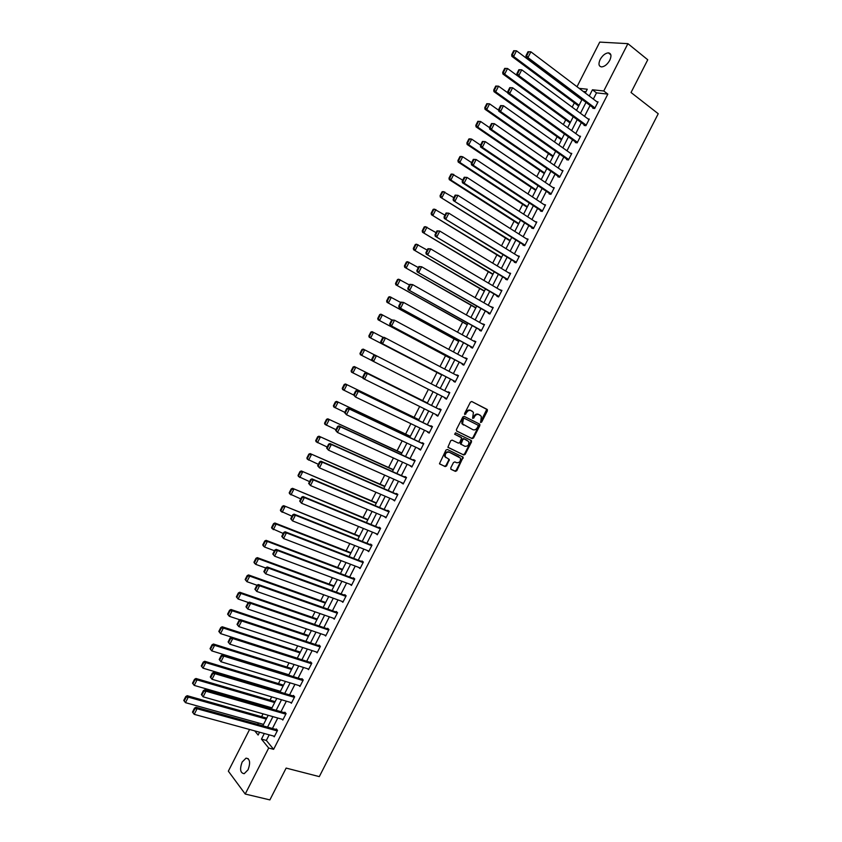 <?xml version="1.0" encoding="UTF-8"?>
<svg xmlns="http://www.w3.org/2000/svg" width="842" height="842" viewBox="0 0 842 842"><rect width="100%" height="100%" fill="white"/><g stroke="black" fill="none" stroke-linecap="round" stroke-linejoin="round"><path stroke-width="1.26" d="M480.698 422.495L481.666 422.053L487.381 410.854L487.086 409.37L471.804 401.529L470.404 402.15L464.626 413.475L464.847 414.517L466.573 412.612C467.794 410.633 469.289 409.959 471.057 410.601L473.446 412.348L472.562 418.285L473.783 418.085L474.53 416.632C475.741 414.653 477.225 413.99 478.972 414.622L481.329 416.337L480.698 422.495M480.435 422.2L486.76 409.37L471.709 401.487M464.573 414.232L465.931 412.285L466.573 412.612M472.541 418.232L473.888 416.295L474.53 416.632M242.149 762.042L246.022 758.147C249.948 758.758 250.632 762.631 248.064 769.788L244.201 773.682C240.254 773.061 239.57 769.178 242.149 762.042M600.146 59.529C602.504 55.435 605.23 53.204 608.345 52.857C611.229 53.351 611.713 55.814 609.787 60.245C607.429 64.339 604.703 66.56 601.62 66.918C598.715 66.423 598.22 63.96 600.146 59.529M450.744 467.899L451.07 469.352L455.406 471.373L456.796 470.72L463.195 457.206L447.334 449.46L445.923 450.112L439.461 463.742L445.155 466.594L446.555 465.942L449.344 459.511L445.323 456.88C444.913 453.585 446.218 452.038 449.239 452.217L460.427 458.048C460.858 461.311 459.574 462.868 456.564 462.711L454.869 461.911L453.47 462.563L450.744 467.899M577.012 86.726L599.746 42.1L627.9 43.658L647.751 59.771L631.037 92.504L658.233 113.733L319.297 776.619L286.133 768.083L269.882 799.9L245.222 794.038L228.35 771.167L249.579 729.488M627.9 43.658L603.767 90.978L592.452 89.778L589.274 96.009M269.187 734.845L266.335 740.434L273.618 749.327L607.84 94.104L603.767 90.978M273.618 749.327L268.693 748.022L245.222 794.038M472.141 438.619L473.52 437.987L479.877 425.557L479.572 424.084L464.216 416.38L462.816 417.011L456.406 429.578L456.722 431.062L472.141 438.619L471.499 438.272L472.888 437.64L479.224 425.221L479.045 423.821M471.509 441.934L465.163 454.354L463.774 455.006L447.902 447.218L450.702 440.745L452.112 440.103L458.406 443.155L459.816 442.513L461.669 437.84L454.754 434.283L455.511 432.799L471.194 440.471L471.509 441.934L470.867 441.587L464.531 453.996L465.163 454.354M607.84 94.104L596.504 92.873L593.336 99.082M590.084 105.46L584.548 116.333M581.317 122.648L575.76 133.562M572.56 139.835L566.982 150.792M563.814 157.001L558.204 168M555.057 174.157L549.437 185.198M546.321 191.302L540.669 202.385M537.585 208.437L531.912 219.562M528.85 225.561L523.156 236.728M520.135 242.664L514.409 253.884M511.41 259.768L505.674 271.019M502.706 276.85L496.938 288.153M493.991 293.932L488.213 305.267M485.297 310.993L479.487 322.37M476.604 328.043L470.773 339.463M467.91 345.083L462.069 356.555M459.227 362.113L453.364 373.616M450.554 379.132L444.66 390.677M441.882 396.15L435.998 407.686M433.188 413.19L427.336 424.673M424.505 430.22L418.674 441.65M415.822 447.249L410.033 458.616M407.149 464.258L401.392 475.562M398.487 481.256L392.751 492.507M389.825 498.243L384.12 509.431M381.173 515.209L375.49 526.355M372.522 532.176L366.87 543.258M363.881 549.131L358.26 560.151M355.24 566.066L349.651 577.033M346.609 583.001L341.052 593.905M337.989 599.914L332.453 610.766M329.369 616.818L323.865 627.616M320.749 633.721L315.276 644.456M312.14 650.603L306.698 661.286M303.541 667.474L298.121 678.094M294.942 684.336L289.553 694.903M286.354 701.176L280.996 711.69M277.765 718.016L272.44 728.477M593.094 107.713L592.81 108.271L594.684 108.502L598.052 101.882L596.862 101.745M584.348 124.869L584.064 125.426L585.916 125.69L589.284 119.08L588.032 118.911M575.602 142.014L575.318 142.572L577.159 142.866L580.527 136.267L579.191 136.057M566.866 159.149L566.582 159.696L568.403 160.033L571.771 153.433L570.36 153.181M558.13 176.273L557.857 176.82L559.646 177.188L563.014 170.6L561.509 170.294M549.405 193.386L549.131 193.934L550.91 194.334L554.268 187.745L552.657 187.387M540.69 210.479L540.406 211.026L542.174 211.468L545.532 204.88L543.795 204.459M531.976 227.572L531.691 228.119L533.439 228.592L536.796 222.004L535.028 221.583M523.271 244.643L522.987 245.19L524.713 245.696L528.071 239.117L526.292 238.718M514.567 261.704L514.283 262.251L515.999 262.799L519.346 256.221L517.556 255.831M505.874 278.755L505.589 279.302L507.284 279.881L510.631 273.313L508.842 272.934M497.18 295.805L496.906 296.342L498.58 296.952L501.927 290.385L500.116 290.037M488.497 312.835L488.223 313.371L489.876 314.013L493.223 307.456L491.412 307.12M479.814 329.843L479.54 330.39L481.182 331.064L484.518 324.507L482.708 324.191M471.141 346.851L470.867 347.399L472.488 348.104L475.835 341.557L474.004 341.252M462.479 363.849L462.205 364.397L463.805 365.133L467.142 358.587L465.31 358.292M453.817 380.826L453.543 381.373L455.122 382.152L458.469 375.606L456.627 375.332M445.165 397.813L444.892 398.35L446.46 399.15L449.786 392.614L448.218 391.825L447.944 392.361M436.482 414.822L437.787 416.148L441.124 409.612L439.566 408.78L439.292 409.328M427.82 431.82L429.125 433.125L432.462 426.599L430.925 425.736L430.641 426.284M419.158 448.807L420.474 450.102L423.8 443.576L422.284 442.682L422 443.218M410.496 465.784L411.822 467.057L415.148 460.532L413.643 459.606L413.369 460.153M401.844 482.74L403.181 484.003L406.507 477.488L405.023 476.53L404.749 477.067M393.203 499.695L394.551 500.937L397.866 494.422L396.403 493.433L396.119 493.97M384.562 516.641L385.92 517.862L389.236 511.357L387.783 510.326L387.509 510.873M375.932 533.565L377.29 534.775L380.605 528.271L379.174 527.208L378.9 527.755M367.301 550.489L368.67 551.678L371.985 545.174L370.564 544.079L370.291 544.627M358.681 567.392L360.06 568.571L363.365 562.067L361.976 560.951L361.692 561.488M350.104 584.295L351.451 585.443L354.756 578.949L353.377 577.791L353.103 578.338M341.631 601.23L342.852 602.314L346.157 595.82L344.788 594.631L344.515 595.178M333.137 618.144L334.253 619.165L337.558 612.681L336.211 611.46L335.937 611.997M324.644 635.036L325.665 636.015L328.969 629.532L327.633 628.279L327.359 628.816M316.139 651.908L317.076 652.845L320.381 646.372L319.065 645.077L318.792 645.625M307.625 668.769L308.498 669.664L311.793 663.201L310.498 661.875L310.224 662.412M299.12 685.609L299.931 686.472L303.225 680.01L301.941 678.663L301.668 679.199M290.606 702.428L291.364 703.27L294.658 696.818L293.395 695.429L293.121 695.966M282.091 719.247L282.796 720.057L286.091 713.606L284.849 712.185L284.575 712.721M273.576 736.045L274.239 736.834L277.534 730.382L276.302 728.94L276.029 729.477M574.36 102.871L572.171 107.166M565.729 119.806L563.319 124.542M557.109 136.73L554.468 141.909M548.489 153.644L545.627 159.264M539.88 170.547L536.796 176.609M531.27 187.44L527.966 193.944M522.672 204.322L519.135 211.268M514.083 221.183L510.315 228.571M505.495 238.044L501.506 245.864M496.906 254.884L492.696 263.146M488.328 271.713L483.897 280.428M479.761 288.543L475.098 297.679M471.194 305.351L466.31 314.929M462.637 322.149L457.532 332.169M454.08 338.937L448.754 349.388M445.534 355.713L439.987 366.607M436.987 372.48L431.22 383.805M428.41 389.32L422.652 400.613M419.653 406.507L414.127 417.348M410.907 423.673L405.612 434.072M402.16 440.84L397.087 450.786M393.425 457.985L388.583 467.489M384.689 475.13L380.079 484.182M375.964 492.254L371.575 500.864M367.249 509.368L363.081 517.535M358.534 526.471L354.598 534.196M349.819 543.564L346.115 550.836M341.115 560.646L337.642 567.476M332.422 577.717L329.169 584.095M323.728 594.768L320.707 600.714M315.045 611.818L312.245 617.312M306.372 628.848L303.794 633.91M297.7 645.867L295.342 650.487M289.027 662.875L286.901 667.053M280.365 679.883L278.46 683.62M275.323 689.787L274.934 690.535M271.713 696.871L270.029 700.165M266.861 706.375L266.314 707.469M263.062 713.837L261.609 716.7M258.42 722.952L257.694 724.383M585.99 91.725L583.211 91.42M578.391 105.871L578.475 106.46M569.781 122.764L569.866 123.353M561.182 139.635L561.256 140.235M552.584 156.507L552.657 157.117M543.995 173.357L544.069 173.978M535.407 190.208L535.48 190.829M526.829 207.037L526.903 207.669M518.251 223.856L518.325 224.488M509.684 240.675L509.747 241.307M501.127 257.473L501.19 258.115M492.57 274.26L492.623 274.913M484.024 291.037L484.076 291.69M475.477 307.804L475.53 308.467M466.942 324.559L466.984 325.223M458.406 341.294L458.448 341.978M449.881 358.029L449.923 358.713M441.355 374.753L441.397 375.437M427.631 402.434L427.062 402.813M424.368 408.844L418.495 420.379M419.127 419.137L418.548 419.505M410.622 435.819L410.054 436.177M402.118 452.501L401.56 452.849M393.624 469.162L393.067 469.51M385.141 485.813L384.583 486.16M376.658 502.463L376.1 502.79M368.186 519.093L367.628 519.419M359.713 535.712L359.166 536.028M351.251 552.32L350.704 552.636M342.789 568.918L342.252 569.224M334.337 585.506L333.8 585.8M325.886 602.083L325.349 602.377M317.445 618.649L316.918 618.933M309.003 635.205L308.477 635.478M292.153 668.274L291.627 668.548M585.327 93.02L587.263 89.22L579.17 88.368M254.758 730.898L258.126 735.034L259.568 732.214M262.83 725.815L268.188 715.3M271.429 708.943L276.818 698.365M280.028 692.061L285.449 681.431M288.638 675.168L294.09 664.485M297.258 658.255L302.731 647.519M305.878 641.341L311.382 630.542M314.508 624.417L320.034 613.555M323.139 607.471L328.696 596.568M331.78 590.526L337.368 579.559M340.421 573.56L346.041 562.54M349.072 556.583L354.724 545.5M357.734 539.596L363.407 528.46M366.396 522.608L372.101 511.41M375.058 505.6L380.795 494.338M383.731 488.57L389.499 477.267M392.414 471.541L398.213 460.174M401.097 454.501L406.928 443.071M409.791 437.44L415.643 425.957M427.199 403.297L433.104 391.698M435.903 386.204L441.829 374.595M444.65 369.049L450.544 357.482M453.396 351.893L459.269 340.357M462.153 334.716L468.005 323.223M470.91 317.529L476.74 306.088M479.677 300.331L485.487 288.922M488.444 283.112L494.233 271.755M497.222 265.893L502.99 254.579M506 248.664L511.747 237.391M514.799 231.413L520.514 220.183M523.587 214.152L529.292 202.975M532.386 196.891L538.07 185.745M541.196 179.609L546.858 168.505M550.015 162.317L555.646 151.255M558.835 145.003L564.445 133.994M567.655 127.689L573.244 116.722M576.486 110.365L582.054 99.43M264.304 733.508L261.452 739.118L268.693 748.022M586.011 102.398L580.454 113.302M577.223 119.638L571.644 130.584M568.445 136.867L562.845 147.855M559.667 154.086L554.047 165.116M550.9 171.294L545.258 182.356M542.132 188.482L536.47 199.596M533.375 205.659L527.692 216.815M524.629 222.835L518.914 234.034M515.883 239.991L510.147 251.232M507.137 257.136L501.39 268.419M498.401 274.271L492.633 285.596M489.676 291.395L483.876 302.762M480.95 308.498L475.141 319.918M472.236 325.601L466.405 337.053M463.532 342.683L457.669 354.187M454.827 359.766L448.944 371.301M446.123 376.827L440.219 388.404M437.43 393.888L431.525 405.465M428.715 410.98L422.852 422.495M420.011 428.062L414.169 439.513M411.306 445.123L405.497 456.522M402.613 462.184L396.835 473.52M393.93 479.224L388.173 490.507M385.247 496.264L379.521 507.484M376.563 513.283L370.88 524.45M367.901 530.292L362.239 541.406M359.229 547.289L353.598 558.341M350.577 564.277L344.967 575.275M341.926 581.254L336.347 592.189M333.274 598.22L327.727 609.092M324.633 615.165L319.118 625.995M316.003 632.11L310.509 642.878M307.372 649.035L301.91 659.749M298.742 665.959L293.311 676.61M290.122 682.862L284.722 693.461M281.512 699.755L276.144 710.301M272.913 716.637L267.567 727.12M596.504 92.873L592.452 89.778M266.335 740.434L261.452 739.118M535.049 221.541L536.533 222.52M526.334 238.623L527.839 239.581M517.63 255.694L519.135 256.631M508.936 272.745L510.452 273.671M500.243 289.795L501.769 290.7M491.56 306.825L493.086 307.709M482.876 323.844L484.413 324.717M474.204 340.863L475.751 341.715M465.531 357.861L467.089 358.692M456.869 374.848L458.437 375.669M444.892 398.35L446.46 399.14M448.218 391.825L449.786 392.625M436.24 415.306L437.819 416.085M427.599 432.251L429.188 433.02M418.958 449.186L420.558 449.933M410.328 466.121L411.927 466.847M401.708 483.034L403.318 483.74M393.088 499.927L394.709 500.632M384.468 516.82L386.099 517.504M375.858 533.702L377.5 534.365M367.259 550.573L368.901 551.226M358.66 567.424L360.313 568.066M473.888 416.295C475.098 414.327 476.583 413.654 478.33 414.285L480.245 415.264M465.931 412.285C467.152 410.307 468.647 409.633 470.415 410.264L472.341 411.254M456.532 430.936L471.499 438.272M478.098 426.126L477.888 425.094L464.405 418.348L463.426 418.79L462.511 423.958L472.878 429.683C474.635 430.294 476.109 429.62 477.319 427.652L478.098 426.126M463.51 425.031L461.869 423.621L461.995 419.99L463.763 418.011L477.888 425.094M448.049 447.428L463.142 454.638L464.531 453.996M460.742 437.177L454.596 434.167M464.9 446.292C467.931 446.449 469.204 444.881 468.731 441.587L464.216 438.903L462.826 439.545L460.963 444.197L464.9 446.292M461.248 444.513L460.332 443.85L460.385 442.734L462.184 439.198L463.584 438.556L467.152 440.292M470.867 441.587L470.741 440.25M446.018 457.701L444.702 456.511C444.292 453.228 445.597 451.67 448.618 451.859L458.816 456.701M439.566 463.91L444.534 466.226L445.934 465.573L448.66 460.227L448.597 458.953M450.807 469.141L454.785 470.994L456.175 470.341L462.511 457.943L462.437 456.659M513.694 50.72L511.683 54.688L512.389 54.741L514.399 50.773L513.694 50.72L516.504 50.815L581.854 99.84M579.086 105.271L513.631 56.488L511.873 56.351L578.664 106.081M514.399 50.773L516.504 50.815L513.631 56.488L512.389 54.741M511.683 54.688L511.873 56.351M594.968 107.955L527.945 57.593L526.134 57.456L594.031 108.418M528.008 51.73L530.881 51.825L527.945 57.593L526.682 55.814L528.734 51.783L528.008 51.73L525.955 55.761L526.682 55.814M597.778 102.44L530.881 51.825L528.734 51.783M526.134 57.456L525.955 55.761M504.716 68.391L502.706 72.359L503.4 72.423L505.421 68.455L504.716 68.391L507.526 68.497L573.223 116.775M570.455 122.206L504.653 74.17L502.906 74.001L570.066 122.964M505.421 68.455L507.526 68.497L504.653 74.17L503.4 72.423M502.706 72.359L502.906 74.001M495.749 86.052L493.738 90.02L494.422 90.094L496.443 86.137L495.749 86.052L498.548 86.179L507.852 92.873M561.824 139.13L495.675 91.841L493.949 91.631L561.467 139.846M496.443 86.137L498.548 86.179L495.675 91.841L494.422 90.094M493.738 90.02L493.949 91.631M586.2 125.142L518.809 75.569L517.02 75.391L585.348 125.605M518.872 69.697L521.735 69.812L518.809 75.569L517.546 73.801L519.598 69.77L518.872 69.697L516.83 73.728L517.546 73.801M589.011 119.638L521.735 69.812L519.598 69.77M517.02 75.391L516.83 73.728M577.433 142.319L509.684 93.536L507.905 93.325L576.675 142.793M509.757 87.652L512.61 87.779L509.684 93.536L508.421 91.767L510.462 87.736L509.757 87.652L507.705 91.683L508.421 91.767M580.243 136.814L512.61 87.779L510.462 87.736M507.905 93.325L507.705 91.683M486.792 103.703L484.781 107.66L485.455 107.765L487.465 103.798L486.792 103.703L489.581 103.84L498.675 110.249M553.205 156.044L486.708 109.502L485.003 109.26L552.868 156.707M487.465 103.798L489.581 103.84L486.708 109.502L485.455 107.765M484.781 107.66L485.003 109.26M477.835 121.343L475.825 125.3L476.498 125.416L478.509 121.448L477.835 121.343L480.614 121.49L489.497 127.616M544.595 172.936L477.74 127.142L476.056 126.868L544.279 173.557M478.509 121.448L480.614 121.49L477.74 127.142L476.498 125.416M475.825 125.3L476.056 126.868M468.878 138.972L466.878 142.93L467.542 143.045L469.552 139.098L468.878 138.972L469.983 138.825L471.657 139.13L480.55 145.129M535.986 189.829L468.783 144.782L467.121 144.466L535.701 190.397M469.552 139.098L471.657 139.13L468.783 144.782L467.542 143.045M466.878 142.93L467.121 144.466M568.676 159.485L500.558 111.491L498.801 111.239L568.024 159.969M500.632 105.597L503.484 105.734L500.558 111.491L499.295 109.723L501.337 105.692L500.632 105.597L498.59 109.618L499.295 109.723M571.486 153.991L503.484 105.734L501.337 105.692M498.801 111.239L498.59 109.618M559.93 176.641L491.444 129.426L489.707 129.142L559.393 177.136M491.528 123.532L494.37 123.679L491.444 129.426L490.181 127.668L492.223 123.637L491.528 123.532L489.486 127.552L490.181 127.668M562.73 171.147L494.37 123.679L492.223 123.637M489.707 129.142L489.486 127.552M551.184 193.786L482.34 147.35L480.614 147.024L550.773 194.302M482.424 141.445L485.255 141.614L482.34 147.35L481.066 145.592L483.108 141.572L482.424 141.445L480.382 145.466L481.066 145.592M553.994 188.292L485.255 141.614L483.108 141.572M480.614 147.024L480.382 145.466M459.932 156.58L457.932 160.538L458.585 160.675L460.595 156.717L459.932 156.58L461.058 156.423L462.7 156.759L471.646 162.664M527.387 206.711L459.837 162.401L458.195 162.053L527.124 207.227M460.595 156.717L462.7 156.759L459.837 162.401L458.585 160.675M457.932 160.538L458.195 162.053M542.448 210.921L473.236 165.264L471.531 164.906L542.174 211.458M473.33 159.349L476.151 159.527L473.236 165.264L471.962 163.506L474.004 159.496L473.33 159.349L471.288 163.369L471.962 163.506M545.248 205.427L476.151 159.527L474.004 159.496M471.531 164.906L471.288 163.369M450.996 174.189L448.997 178.136L449.649 178.283L451.649 174.336L450.996 174.189L452.133 173.999L462.742 180.177M518.788 223.572L450.891 180.02L449.27 179.63L518.546 224.046M451.649 174.336L453.764 174.368L450.891 180.02L449.649 178.283M448.997 178.136L449.27 179.63M533.723 228.045L464.131 183.167L462.458 182.767L533.47 228.529M464.237 177.241L467.047 177.43L464.131 183.167L462.868 181.409L464.91 177.399L464.237 177.241L462.195 181.251L462.868 181.409M536.522 222.551L467.047 177.43L464.91 177.399M462.458 182.767L462.195 181.251M442.071 191.776L440.061 195.723L440.703 195.891L442.713 191.944L442.071 191.776L443.208 191.566L453.849 197.681M510.199 240.433L440.355 197.186L509.978 240.854M442.713 191.944L444.818 191.976L441.955 197.617L440.703 195.891M440.061 195.723L440.355 197.186M524.998 245.148L453.385 200.617L524.766 245.59M455.154 195.123L457.964 195.323L455.048 201.059L453.775 199.301L455.817 195.291L455.154 195.123L453.112 199.133L453.775 199.301M527.787 239.665L457.964 195.323L455.817 195.291M453.385 200.617L453.112 199.133M433.146 209.353L431.136 213.3L431.778 213.479L433.777 209.532L433.146 209.353L434.293 209.111L444.965 215.173M501.611 257.273L431.441 214.742L501.422 257.652M433.777 209.532L435.882 209.563L433.03 215.194L431.778 213.479M431.136 213.3L431.441 214.742M516.272 262.251L444.323 218.457L516.072 262.641M446.071 212.984L448.87 213.205L445.965 218.931L444.692 217.183L446.734 213.173L446.071 212.984L444.039 216.994L444.692 217.183M519.072 256.768L448.87 213.205L446.734 213.173M444.323 218.457L444.039 216.994M424.221 226.919L422.221 230.855L422.852 231.055L424.852 227.108L424.221 226.919L425.389 226.656L436.082 232.655M493.033 274.113L422.537 232.276L492.865 274.439M424.852 227.108L426.957 227.14L424.105 232.771L422.852 231.055M422.221 230.855L422.537 232.276M507.558 279.333L435.261 236.286L507.389 279.67M436.998 230.845L439.798 231.066L436.882 236.791L435.619 235.044L437.651 231.045L436.998 230.845L434.967 234.844L435.619 235.044M510.357 273.861L439.798 231.066L437.651 231.045M435.261 236.286L434.967 234.844M415.306 244.475L413.306 248.411L413.927 248.622L415.927 244.675L415.306 244.475L416.485 244.191L427.21 250.116M484.466 290.932L413.632 249.8L484.318 291.206M415.927 244.675L418.042 244.706L415.18 250.337L413.927 248.622M413.306 248.411L413.632 249.8M498.853 296.405L426.21 254.095L498.706 296.7M427.936 248.685L430.725 248.927L427.82 254.642L426.547 252.905L428.578 248.895L427.936 248.685L425.905 252.684L426.547 252.905M501.643 290.932L430.725 248.927L428.578 248.895M426.21 254.095L425.905 252.684M406.402 262.009L404.402 265.946L405.013 266.167L407.012 262.23L406.402 262.009L407.591 261.704L418.337 267.577M475.898 307.74L404.739 267.314L475.772 307.972M407.012 262.23L409.128 262.262L406.276 267.882L405.013 266.167M404.402 265.946L404.739 267.314M490.149 313.466L417.169 271.903L490.033 313.708M418.874 266.514L421.653 266.767L418.748 272.482L417.485 270.745L419.516 266.746L418.874 266.514L416.843 270.514L417.485 270.745M492.938 308.004L421.653 266.767L419.516 266.746M417.169 271.903L416.843 270.514M397.498 279.533L395.508 283.47L396.108 283.712L398.108 279.776L397.498 279.533L398.698 279.207L409.475 285.017M467.331 324.538L395.856 284.817L467.236 324.728M398.108 279.776L400.224 279.797L397.361 285.417L396.108 283.712M395.508 283.47L395.856 284.817M481.456 330.517L408.128 289.69L481.361 330.706M409.822 284.333L412.601 284.596L409.696 290.311L408.423 288.574L410.454 284.575L409.822 284.333L407.791 288.322L408.423 288.574M484.245 325.054L412.601 284.596L410.454 284.575M408.128 289.69L407.791 288.322M388.604 297.058L386.615 300.983L387.215 301.236L389.204 297.3L388.604 297.058L389.814 296.7L400.624 302.446M458.774 341.326L386.973 302.31L458.711 341.463M389.204 297.3L391.32 297.331L388.467 302.941L387.215 301.236M386.615 300.983L386.973 302.31M472.762 347.557L399.097 307.467L472.699 347.704M400.781 302.131L403.539 302.415L400.645 308.119L399.371 306.383L401.402 302.394L400.781 302.131L398.75 306.12L399.371 306.383M475.551 342.105L403.539 302.415L401.402 302.394M399.097 307.467L398.75 306.12M379.721 314.561L377.721 318.487L378.321 318.75L380.31 314.824L379.721 314.561L380.942 314.182L391.825 319.897M450.228 358.103L378.1 319.781L450.186 358.197M380.31 314.824L382.426 314.845L379.574 320.455L378.321 318.75M377.721 318.487L378.1 319.781M464.079 364.586L390.078 325.223L464.037 364.681M391.74 319.918L394.498 320.213L391.593 325.917L390.32 324.191L392.351 320.192L391.74 319.918L389.709 323.917L390.32 324.191M466.868 359.134L394.498 320.213L392.351 320.192M390.078 325.223L389.709 323.917M370.838 332.053L368.849 335.969L369.428 336.253L371.417 332.327L370.838 332.053L372.069 331.653L383.342 337.484M441.682 374.869L369.228 337.253L441.661 374.911M371.417 332.327L373.532 332.348L370.68 337.958L369.428 336.253M368.849 335.969L369.228 337.253M455.406 381.605L381.058 342.978L455.385 381.647M382.71 337.705L383.941 337.284L385.457 338.01L382.563 343.704L381.289 341.978L383.31 337.989L382.71 337.705L380.679 341.684L381.289 341.978M458.185 376.153L385.457 338.01L383.31 337.989M381.058 342.978L380.679 341.684M361.965 349.525L359.976 353.451L360.544 353.745L362.534 349.819L361.965 349.525L363.207 349.104L374.858 355.061M372.017 360.618L360.365 354.703L359.976 353.451M362.534 349.819L364.649 349.84L361.807 355.44L360.544 353.745M446.734 398.613L372.038 360.713L371.659 359.45L372.248 359.755L374.28 355.766L373.68 355.471L371.659 359.45M373.68 355.471L374.932 355.029L376.427 355.787L373.532 361.481L372.248 359.755M449.512 393.161L376.427 355.787L374.28 355.766M427.368 402.96L354.345 366.554L427.347 403.002M362.839 377.816L351.503 372.143L351.103 370.912L351.672 371.217L353.661 367.301L353.093 366.996L351.103 370.912M353.661 367.301L355.777 367.312L352.924 372.922L351.672 371.217M353.093 366.996L354.345 366.554M438.072 415.601L363.039 378.437L362.639 377.205L363.228 377.521L365.249 373.532L364.66 373.216L362.639 377.205M440.861 410.117L365.923 372.764L367.396 373.553L364.502 379.247L363.228 377.521M440.84 410.159L367.396 373.553L365.249 373.532M365.923 372.764L364.66 373.216M418.863 419.653L345.494 383.984L418.811 419.737M353.651 395.003L342.662 389.572L342.241 388.362L342.799 388.688L344.788 384.773L344.231 384.447L342.241 388.362M344.788 384.773L346.904 384.783L344.062 390.383L342.799 388.688M344.231 384.447L345.494 383.984M429.409 432.588L355.482 396.992L353.629 394.94L354.208 395.277L356.229 391.288L355.65 390.962L353.629 394.94M432.23 427.052L356.913 390.478L358.376 391.309L355.482 396.992L354.208 395.277M432.178 427.147L358.376 391.309L356.229 391.288M356.913 390.478L355.65 390.962M410.359 436.324L336.642 401.402L410.296 436.461M344.788 412.338L333.811 406.981L333.39 405.802L333.937 406.139L335.926 402.223L335.369 401.897L333.39 405.802M335.926 402.223L338.031 402.234L335.2 407.833L333.937 406.139M335.369 401.897L336.642 401.402M420.747 449.554L346.472 414.727L344.62 412.664L345.188 413.012L347.209 409.033L346.641 408.686L344.62 412.664M423.6 443.976L347.925 408.181L349.356 409.044L346.472 414.727L345.188 413.012M423.526 444.113L349.356 409.044L347.209 409.033M347.925 408.181L346.641 408.686M401.866 452.996L327.812 418.811L401.771 453.175M335.979 429.683L324.97 424.389L324.538 423.231L325.086 423.579L327.064 419.674L326.517 419.327L324.538 423.231M327.064 419.674L329.18 419.684L326.338 425.273L325.086 423.579M326.517 419.327L327.812 418.811M412.106 466.51L337.463 432.451L335.621 430.378L336.19 430.736L338.2 426.768L337.642 426.399L335.621 430.378M414.969 460.89L338.937 425.873L340.347 426.778L337.463 432.451L336.19 430.736M414.874 461.079L340.347 426.778L338.2 426.768M338.937 425.873L337.642 426.399M393.382 469.647L318.971 436.209L393.267 469.878M327.17 447.007L316.139 441.776L315.687 440.65L316.234 441.019L318.213 437.103L317.676 436.745L315.687 440.65M318.213 437.103L320.328 437.114L317.487 442.692L316.234 441.019M317.676 436.745L318.971 436.209M403.465 483.455L328.464 450.165L326.622 448.081L327.18 448.449L329.201 444.481L328.643 444.102L326.622 448.081M406.349 477.793L329.948 443.555L331.348 444.492L328.464 450.165L327.18 448.449M406.233 478.024L331.348 444.492L329.201 444.481M329.948 443.555L328.643 444.102M384.899 486.297L310.14 453.596L384.752 486.571M318.371 464.331L307.319 459.164L306.856 458.048L307.383 458.427L309.372 454.522L308.835 454.143L306.856 458.048M309.372 454.522L311.477 454.533L308.646 460.111L307.383 458.427M308.835 454.143L310.14 453.596M394.824 500.401L319.465 467.868L317.644 465.763L318.192 466.152L320.202 462.184L319.655 461.795L317.644 465.763M397.74 494.675L320.97 461.216L322.349 462.195L319.465 467.868L318.192 466.152M397.592 494.97L322.349 462.195L320.202 462.184M320.97 461.216L319.655 461.795M376.416 502.927L301.32 470.962L376.258 503.253M309.582 481.635L298.5 476.53L298.026 475.446L298.542 475.835L300.531 471.93L300.005 471.541L298.026 475.446M300.531 471.93L302.636 471.941L299.805 477.519L298.542 475.835M300.005 471.541L301.32 470.962M386.194 517.325L310.477 485.55L308.656 483.434L309.203 483.845L311.214 479.877L310.677 479.477L308.656 483.434M389.13 511.557L312.003 478.877L313.361 479.887L310.477 485.55L309.203 483.845M388.962 511.894L313.361 479.887L311.214 479.877M312.003 478.877L310.677 479.477M367.954 519.546L292.511 488.318L367.754 519.924M300.794 498.927L289.68 493.886L289.195 492.823L289.711 493.233L291.69 489.328L291.174 488.928L289.195 492.823M291.69 489.328L293.805 489.328L290.974 494.907L289.711 493.233M291.174 488.928L292.511 488.318M377.563 534.228L301.499 503.221L299.689 501.106L300.215 501.527L302.236 497.559L301.699 497.138L299.689 501.106M380.531 528.429L303.036 496.517L304.383 497.559L301.499 503.221L300.215 501.527M380.331 528.818L304.383 497.559L302.236 497.559M303.036 496.517L301.699 497.138M359.481 536.154L283.701 505.674L359.271 536.575M292.006 516.209L280.881 511.231L280.375 510.189L280.891 510.61L282.87 506.716L282.354 506.295L280.375 510.189M282.87 506.716L284.975 506.716L282.154 512.283L280.891 510.61M282.354 506.295L283.701 505.674M368.943 551.131L292.521 520.882L290.722 518.756L291.248 519.188L293.258 515.23L292.732 514.788L290.722 518.756M371.932 545.279L294.079 514.146L295.405 515.23L292.521 520.882L291.248 519.188M371.711 545.721L295.405 515.23L293.258 515.23M294.079 514.146L292.732 514.788M351.019 552.762L274.892 523.008L276.155 524.082L350.788 553.226M283.238 533.481L272.071 528.555L271.566 527.545L272.071 527.976L274.05 524.082L273.545 523.65L271.566 527.545M274.05 524.082L276.155 524.082L273.334 529.65L272.071 527.976M273.545 523.65L274.892 523.008M360.334 568.024L283.554 538.533L281.754 536.386L282.27 536.838L284.291 532.881L283.765 532.439L281.754 536.386M363.344 562.13L285.133 531.765L286.427 532.881L283.554 538.533L282.27 536.838M363.091 562.614L286.427 532.881L284.291 532.881M285.133 531.765L283.765 532.439M342.568 569.35L266.104 540.332L267.346 541.448L342.305 569.866M274.46 550.742L264.514 547.005L263.283 545.879L262.757 544.89L263.251 545.342L265.23 541.448L264.735 540.996L262.757 544.89M265.23 541.448L267.346 541.448L264.514 547.005L263.251 545.342M264.735 540.996L266.104 540.332M351.724 584.906L274.597 556.173L272.797 554.015L273.313 554.478L275.323 550.521L274.808 550.058L272.797 554.015M354.756 578.959L276.187 549.373L277.471 550.521L274.597 556.173L273.313 554.478M354.482 579.496L277.471 550.521L275.323 550.521M276.187 549.373L274.808 550.058M334.127 585.927L257.305 557.646L258.536 558.793L333.832 586.485M265.704 567.982L255.705 564.351L254.495 563.193L253.958 562.224L254.442 562.688L256.421 558.793L255.936 558.33L253.958 562.224M256.421 558.793L258.536 558.793L255.705 564.351L254.442 562.688M255.936 558.33L257.305 557.646M343.126 601.767L265.64 573.802L263.851 571.623L264.356 572.107L266.367 568.15L265.861 567.676L263.851 571.623M346.051 595.736L267.24 566.961L268.514 568.15L265.64 573.802L264.356 572.107M345.883 596.368L268.514 568.15L266.367 568.15M267.24 566.961L265.861 567.676M325.675 602.493L248.527 574.939L249.727 576.128L325.37 603.104M256.999 585.243L246.906 581.675L245.159 579.538L245.643 580.012L247.622 576.128L247.138 575.654L245.159 579.538M247.622 576.128L249.727 576.128L246.906 581.675L245.643 580.012M247.138 575.654L248.527 574.939M334.527 618.628L256.694 591.41L254.905 589.232L255.41 589.726L257.41 585.769L256.915 585.285L254.905 589.232M337.358 612.502L258.315 584.548L259.557 585.769L256.694 591.41L255.41 589.726M337.284 613.229L259.557 585.769L257.41 585.769M258.315 584.548L256.915 585.285M317.245 619.049L239.738 592.231L240.928 593.442L316.908 619.701M248.548 602.567L238.118 598.999L236.37 596.852L236.844 597.336L238.823 593.452L238.349 592.968L236.37 596.852M238.823 593.452L240.928 593.442L238.118 598.999L236.844 597.336M238.349 592.968L239.738 592.231M325.938 635.468L247.748 609.008L245.969 606.819L246.464 607.324L248.464 603.377L247.98 602.872L245.969 606.819M328.685 629.269L249.39 602.114L250.611 603.367L247.748 609.008L246.464 607.324M328.685 630.069L250.611 603.367L248.464 603.377M249.39 602.114L247.98 602.872M308.814 635.594L230.971 609.503L232.139 610.755L308.446 636.299M240.096 619.87L229.329 616.302L227.593 614.144L228.056 614.649L230.024 610.766L229.561 610.261L227.593 614.144M230.024 610.766L232.139 610.755L229.329 616.302L228.056 614.649M229.561 610.261L230.971 609.503M317.35 652.308L238.812 626.595L237.044 624.396L237.528 624.911L239.528 620.964L239.044 620.449L237.044 624.396M320.034 646.035L240.465 619.67L241.675 620.964L238.812 626.595L237.528 624.911M320.107 646.909L241.675 620.964L239.528 620.964M240.465 619.67L239.044 620.449M300.383 652.129L222.204 626.764L223.351 628.058L300.005 652.876M297.289 658.191L220.541 633.594L218.815 631.426L219.278 631.942L221.246 628.069L220.783 627.553L218.815 631.426M221.246 628.069L223.351 628.058L220.541 633.594L219.278 631.942M220.783 627.553L222.204 626.764M308.772 669.127L229.877 644.172L228.119 641.951L228.592 642.488L230.592 638.552L230.119 638.015L228.119 641.951M311.393 662.791L231.55 637.205L232.739 638.541L229.877 644.172L228.592 642.488M311.519 663.738L232.739 638.541L230.592 638.552M231.55 637.205L230.119 638.015M291.963 668.643L213.447 644.025L214.573 645.34L291.553 669.443M288.848 674.758L211.763 650.877L210.047 648.698L210.5 649.235L212.468 645.351L212.016 644.825L210.047 648.698M212.468 645.351L214.573 645.34L211.763 650.877L210.5 649.235M212.016 644.825L213.447 644.025M300.205 685.935L220.951 661.728L219.204 659.507L219.667 660.054L221.667 656.118L221.204 655.571L219.204 659.507M302.773 679.536L222.646 654.739L223.814 656.107L220.951 661.728L219.667 660.054M302.952 680.547L223.814 656.107L221.667 656.118M222.646 654.739L221.204 655.571M283.543 685.156L204.69 661.265L205.806 662.612L283.112 686.009M280.418 691.314L202.996 668.148L201.28 665.959L201.722 666.506L203.69 662.633L203.248 662.086L201.28 665.959M203.69 662.633L205.806 662.612L202.996 668.148L201.722 666.506M203.248 662.086L204.69 661.265M291.637 702.733L212.037 679.284L210.29 677.042L210.753 677.61L212.752 673.674L212.289 673.116L210.29 677.042M294.163 696.281L213.742 672.263L214.899 673.663L212.037 679.284L210.753 677.61M294.374 697.355L214.899 673.663L212.752 673.674M213.742 672.263L212.289 673.116M275.134 701.66L195.944 678.484L197.039 679.873L274.681 702.554M271.987 707.848L194.228 685.409L192.523 683.209L192.955 683.767L194.923 679.894L194.491 679.336L192.523 683.209M194.923 679.894L197.039 679.873L194.228 685.409L192.955 683.767M194.491 679.336L195.944 678.484M283.07 719.521L203.122 696.818L201.385 694.576L201.838 695.155L203.838 691.219L203.385 690.64L201.385 694.576M285.564 713.016L204.848 689.766L205.985 691.198L203.122 696.818L201.838 695.155M285.817 714.142L205.985 691.198L203.838 691.219M204.848 689.766L203.385 690.64M266.735 718.152L187.198 695.702L188.282 697.123L266.251 719.089M263.557 724.383L185.472 702.66L184.198 701.018L186.166 697.144L185.735 696.576L183.766 700.439L184.198 701.018M186.166 697.144L188.282 697.123L185.472 702.66M185.735 696.576L187.198 695.702M274.513 736.297L194.218 714.342L197.07 708.732L195.954 707.259L194.481 708.154L192.492 712.09L192.934 712.679L194.923 708.743L194.481 708.154M276.986 729.74L195.954 707.259M277.26 730.93L197.07 708.732L194.923 708.743M192.934 712.679L194.218 714.342M481.014 421.716L481.666 422.053M465.184 413.748L465.826 414.075M473.141 417.748L473.783 418.085M478.33 414.285L478.972 414.622M470.415 410.264L471.057 410.601M486.434 409.044L487.086 409.37M486.739 410.528L487.381 410.854M479.224 425.221L479.877 425.557M472.888 437.64L473.52 437.987M463.763 418.011L464.405 418.348M462.784 418.453L463.426 418.79M461.995 419.99L462.637 420.326M463.142 454.638L463.774 455.006M460.669 437.135L461.3 437.482M463.584 438.556L464.216 438.903M462.184 439.198L462.826 439.545M460.385 442.734L461.016 443.092M448.618 451.859L449.239 452.217M448.66 460.227L449.291 460.595M445.934 465.573L446.555 465.942M444.534 466.226L445.155 466.594M462.511 457.943L463.142 458.301M456.175 470.341L456.796 470.72M454.785 470.994L455.406 471.373M246.022 758.147L248.264 758.726M608.345 52.857L610.839 54.835M486.76 409.37L487.413 409.696M479.266 424.073L479.908 424.421M461.869 423.621L462.511 423.958M460.332 443.85L460.963 444.197M470.91 440.461L471.552 440.819M444.702 456.511L445.323 456.88M448.712 459.143L449.344 459.511M462.563 456.838L463.195 457.206"/></g></svg>
